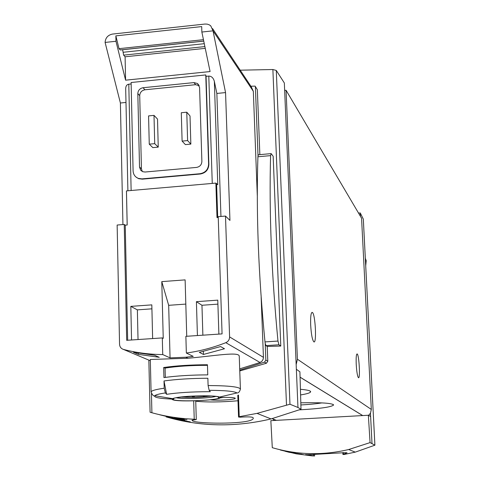 <?xml version="1.0" encoding="UTF-8"?>
<svg xmlns="http://www.w3.org/2000/svg" width="480" height="480" viewBox="0 0 480 480"><rect width="100%" height="100%" fill="white"/><g stroke="black" fill="none" stroke-linecap="round" stroke-linejoin="round"><path stroke-width="0.72" d="M182.43 419.526L186.984 419.838L183.642 419.58L180.822 418.74L184.206 419.07L174.474 417.732L182.43 419.526L182.418 419.214M301.002 409.248L297.96 407.478L296.358 369.276L299.916 371.814L301.002 409.248L271.08 418.926C235.02 427.434 200.046 426.756 166.152 416.898M297.96 407.478L289.968 404.244L276.282 70.446L272.88 69.522L240.216 70.188M150.222 412.278L151.908 412.752C165.102 416.406 179.208 418.566 194.232 419.238L196.248 419.586L192.06 420.21C191.04 424.098 254.73 424.842 253.254 417.948C252.99 416.862 248.676 416.604 240.318 417.18L238.596 417.048L239.226 416.712L257.028 413.382L289.968 404.244M176.052 419.25L184.872 420.24L167.112 416.904L181.908 419.928L172.32 418.398C171.996 418.656 190.734 422.634 190.374 421.914L176.034 419.07M170.154 417.3L159.696 414.78L170.16 417.282M288.936 452.25L292.494 452.856L285.132 451.266L288.936 452.25M348.678 449.526L355.278 452.13L374.904 445.182L370.068 442.608L368.358 415.254L270.846 420.66L272.292 447.684C297.39 454.98 322.854 455.592 348.678 449.526L370.068 442.608M355.278 452.13L344.046 454.488L342.972 454.482L347.022 452.838C348.096 452.076 304.518 455.322 305.64 454.59L314.586 455.964L311.856 455.85L296.16 453.816L280.374 450.03M299.916 454.284L303.396 454.62L300.912 454.374L299.64 453.996L302.07 454.266L295.41 453.33L299.91 454.074M288.45 451.962L295.392 452.802L281.016 450.072L292.65 452.46L288.45 451.962M218.238 217.488L217.002 217.59L215.868 183.108L126.462 190.908L127.194 225.018L125.238 225.18L127.674 340.248M186.732 336.276L185.124 279.882L161.784 281.622L163.236 338.376L162.306 337.914L162.732 354.57L170.058 357.876L185.826 357.222L193.242 356.376L186.348 353.034C199.794 351.18 212.946 347.73 225.804 342.684C228.264 341.55 229.524 339.63 229.59 336.912L225.498 216.072L229.95 220.416L225.552 92.586L216.858 93.444L214.35 81.354C213.372 77.916 211.518 76.158 208.794 76.08L206.064 76.356L205.764 74.928L131.118 82.512L133.092 170.91C133.326 174.522 135.072 177.018 138.324 178.398L141.972 178.872L200.046 173.724C205.392 172.716 208.242 169.512 208.608 164.124L205.764 74.928M197.418 335.556L196.41 301.674L217.776 300.138L218.88 334.11M131.55 339.984L130.818 306.378L151.818 304.872L152.634 338.568M133.458 352.284L154.602 355.26L159.27 357.312L138.366 354.366L133.458 352.284M199.308 352.35L220.584 346.572L224.49 348.744L203.46 354.456L199.308 352.35M125.238 225.18L124.236 224.454L117.144 225.042L119.55 344.262C119.748 346.92 121.074 348.648 123.516 349.446C136.248 352.746 149.322 354.456 162.732 354.57M124.236 224.454L126.678 340.314L162.306 337.914M214.35 81.354L217.764 184.722L215.868 183.108M185.814 304.092L168.672 305.322L161.784 281.622M255.33 86.472L257.346 89.742L255.102 86.124L250.878 86.232M259.848 154.644L257.346 89.742M280.788 346.056L273.168 156.306L271.164 153.618L270.588 155.622C269.034 211.902 271.494 273.714 277.974 341.052L278.928 344.778L280.788 346.056L267.228 346.434L267.798 361.242L266.436 363.234L239.772 370.95M194.232 419.238L193.692 400.866M239.226 416.712L238.476 395.058L237.798 395.316L238.554 417.048M270.966 153.636L258.528 154.758L258.018 155.622L255.384 86.748M204.888 46.578L123.63 55.14L122.64 49.74M205.254 48.354L125.094 56.79L123.63 55.14M203.742 41.076L120.276 49.938L119.016 48.66L115.854 35.868L115.968 41.262L125.598 80.178L125.094 56.79M119.016 48.66L203.448 39.678M125.598 80.178L210.084 71.556L201.858 32.04L201.69 26.586L115.854 35.868M208.098 385.548L209.166 390.3L210.306 391.71L207.948 391.698C191.622 391.77 177.852 392.646 166.638 394.314L165.366 392.928L164.202 388.206L164.016 380.952C176.556 379.236 191.172 378.336 207.87 378.252L208.098 385.548C228.45 385.662 239.22 386.826 240.402 389.04L239.262 356.43M166.638 394.314L164.016 380.952M172.764 399.78L171.936 399.234L172.476 398.634C177.594 396.942 187.992 395.994 203.676 395.79C212.082 395.832 217.38 396.246 219.57 397.044C227.106 399.78 179.586 402.528 172.764 399.78M224.274 397.356L219.852 397.944M239.232 356.436C239.916 351.21 214.368 355.974 188.004 358.242L150.348 359.472M163.932 377.586L163.674 367.518C176.19 365.706 190.782 364.782 207.45 364.746L207.768 374.874C191.076 374.946 176.466 375.852 163.932 377.586M239.694 368.874L260.064 362.496L261.984 361.194L263.172 359.19L263.43 357.342L261.15 297.288M365.718 265.824L366.204 260.628L365.334 258.294M371.988 443.328L370.626 416.502L368.358 415.254M296.358 369.276L284.34 82.98L276.282 70.446M363.312 219.126L360.27 212.958L358.548 213.102M360.438 216.312L360.27 212.958M370.626 416.502L370.458 413.184L371.316 409.44L361.56 218.208L286.074 90.264L284.646 90.402M300.42 389.298C307.116 389.862 310.524 390.666 310.65 391.716C310.524 392.796 307.164 393.87 300.588 394.932M300.816 402.81C321.15 402.408 332.088 403.122 333.63 404.952C331.722 407.028 320.34 408.66 299.496 409.854M368.586 415.38L370.458 413.184M274.218 419.484L275.316 420.414M273.576 420.51L273.528 419.208M199.2 85.638L195.606 84.69L144.948 89.784C141.714 90.432 139.968 92.382 139.722 95.64L141.432 168.756L142.284 171.504M190.848 144.102L190.014 115.962L186.774 112.2L187.608 140.592L182.106 141.102L185.394 144.612L190.848 144.102L187.608 140.592M158.244 147.126L157.524 119.094L154.002 115.38L148.572 115.908L149.262 144.162L152.832 147.63L158.244 147.126L154.716 143.658L149.262 144.162M225.552 92.586L213.012 30.84L210.768 25.878L209.334 24.864L207.234 24.132L204.96 24.048L112.548 34.062C107.952 35.016 105.468 37.806 105.096 42.432L115.968 41.262M105.096 42.432L120.396 103.002L122.934 224.562M125.988 102.45L120.396 103.002M131.148 83.958L128.79 84.198C126.792 84.564 125.76 86.046 125.688 88.638L127.896 190.782M201.858 32.04L213.012 30.84L253.332 91.32L251.328 86.91L212.592 28.62M136.068 177.108L138.648 178.674L142.29 179.148L200.322 174.006C205.662 172.998 208.512 169.8 208.878 164.418L206.064 76.356M220.95 216.45L216.858 93.444M257.292 195.522L253.332 91.32M296.16 364.566L297.42 359.238L286.074 90.264M356.232 364.434C356.7 371.886 357.432 376.302 358.422 377.67C360.432 379.458 359.1 354.636 357.156 353.922C356.28 353.988 355.974 357.492 356.232 364.434M310.674 325.014C311.238 334.314 312.288 339.912 313.812 341.808C316.902 344.382 315.348 313.698 312.33 312.426C310.986 312.324 310.428 316.518 310.674 325.014M321.942 402.894C316.47 403.776 309.45 404.466 300.876 404.958M239.742 370.158L264.54 362.118L265.842 360.072L265.206 343.416L265.986 345.624L267.228 346.434M225.498 216.072L218.214 216.678L222.072 333.894L185.874 336.33L186.348 353.034M193.956 82.596L143.07 87.726C139.818 88.374 138.072 90.336 137.82 93.612L139.524 167.052L140.67 170.214L142.704 171.69L145.08 172.02L196.536 167.418C199.866 166.782 201.648 164.784 201.882 161.424L199.578 87.432L197.538 83.526L193.956 82.596L195.606 84.69M186.774 112.2L181.296 112.734L182.106 141.102M154.002 115.38L154.716 143.658M210.468 399.834C216.312 400.806 235.89 399.606 235.254 398.304L234.936 398.034C232.668 397.392 227.736 397.224 220.146 397.53M195.744 401.22C207.018 402.342 221.1 402.192 237.99 400.77M165.318 377.394L165.078 368.106L163.674 367.518M165.078 368.106C176.874 366.246 191.004 365.322 207.468 365.334M218.766 397.068C213.318 394.332 166.434 396.912 173.088 399.564L173.502 399.732C178.758 401.934 215.838 400.53 219.018 398.01L218.766 397.068M210.45 396.024C200.862 397.434 191.226 397.758 181.548 396.996M191.406 396.204L194.406 397.314L204.99 396.69L202.878 395.88M210.9 396.048L208.836 396.306M183.18 397.17L181.104 397.05M194.37 396.066L194.406 397.314M170.058 357.876L168.672 305.322M258.018 155.622L257.922 156.762C256.08 212.976 258.438 274.692 264.996 341.91L265.206 343.416M217.902 304.134L201.96 305.268L202.872 335.19M203.37 351.474L203.46 354.456M196.41 301.674L201.96 305.268M130.818 306.378L137.364 309.87L138.03 339.552M138.342 353.232L138.366 354.366M151.914 308.832L137.364 309.87M217.704 217.53L216.588 183.492M151.908 412.752L151.446 393.612M286.494 405.03L272.88 69.522M173.256 399.15L172.698 399.132M171.936 399.102C159.396 398.538 153.672 397.404 154.764 395.706C155.802 394.752 159.336 393.828 165.366 392.928M209.166 390.3C225.144 390.42 234.414 391.302 236.976 392.946C238.572 393.072 239.718 391.77 240.402 389.04M150.306 359.478L151.086 392.022C151.206 390.72 155.58 389.448 164.202 388.206M123.516 349.446L150.336 360.744M225.804 342.684L260.064 362.496M366.204 260.628L365.388 259.404M374.892 445.158L363.306 219.006M300.072 377.208L362.658 415.572M272.148 418.662L276.414 420.354M128.79 84.198L131.13 190.5M208.794 76.08L212.262 183.42M229.59 336.912L263.43 357.342M297.42 359.238L371.316 409.44M267.798 361.242L265.842 360.072M266.436 363.234L264.54 362.118M141.972 178.872L142.29 179.148M143.07 87.726L144.948 89.784M137.82 93.612L139.722 95.64M139.524 167.052L141.432 168.756M343.416 454.308L343.332 452.574M313.572 455.82L313.512 454.392M215.694 396.432C209.184 398.376 182.976 399.264 176.322 397.758M204.282 43.692L123.204 52.272M278.928 344.778L265.986 345.624M270.588 155.622L257.922 156.762M277.974 341.052L264.996 341.91M257.028 413.382L271.08 418.926M127.17 225.018L126.444 191.01M151.086 392.022C152.55 395.274 153.774 396.498 154.764 395.706L172.476 398.634M219.57 397.044L236.976 392.946M185.826 357.222L188.004 358.248M300.072 377.154L362.718 415.566M312.33 312.426L311.82 312.462M332.94 404.322L333.63 404.952M309.708 390.858L310.65 391.716M150.084 412.236L148.842 360.114M138.324 178.398L138.648 178.674M197.538 83.526L199.17 85.62M196.284 419.586L195.732 400.812M374.904 445.182L363.324 219.066M342.936 454.488L342.852 452.604M314.622 455.964L314.55 454.374M174.084 398.298L173.088 399.564M217.956 396.816L219.018 398.01M203.754 41.13L120.342 49.986"/></g></svg>
